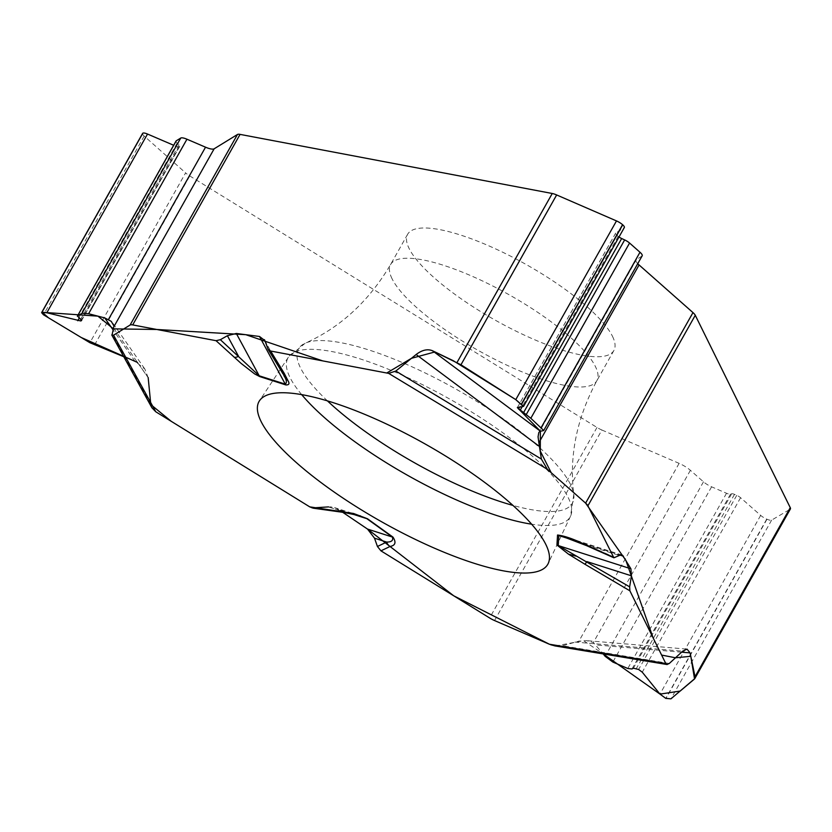 <?xml version="1.0" encoding="UTF-8"?>
<svg xmlns="http://www.w3.org/2000/svg" width="832" height="832" viewBox="0 0 832 832"><rect width="100%" height="100%" fill="white"/><g stroke="black" fill="none" stroke-linecap="round" stroke-linejoin="round"><path stroke-width="0.62" stroke-dasharray="4.16 3.12" d="M494.541 620.547L601.9 430.019A10.764 2.891 -150.6 0 1 596.991 427.45L189.8 175.958A10.764 2.891 -150.6 0 1 185.609 172.89L89.908 342.722M313.456 508.227L330.866 506.875L335.91 508.092L341.193 511.254M113.62 328.203L148.2 377.78L150.758 404.206L151.882 407.722M148.2 377.78L144.882 369.065L134.93 361.213L113.131 329.971M123.77 356.73L134.93 361.213M601.9 430.019L679.12 463.362A13.447 3.619 29.4 0 1 690.394 470.309L703.477 481.811A9.682 2.6 29.4 0 0 711.599 486.814L726.523 493.262A6.458 1.737 -150.6 0 0 730.506 494.135L731.661 493.761A4.576 1.227 29.4 0 1 734.49 494.374L736.736 495.352A4.576 1.227 29.4 0 1 740.574 497.713L760.666 515.372A7.259 1.955 -150.6 0 0 766.75 519.126L766.969 519.22A7.259 1.955 -150.6 0 0 771.638 520.114L790.067 509.288A10.764 2.891 -150.6 0 0 790.4 508.955M555.339 645.975L583.554 640.661L603.19 653.921L593.351 642.533L586.581 640.64L578.916 641.181L562.432 645.746L555.235 645.965M612.456 336.274A118.373 31.834 29.4 0 1 613.902 350.48A118.373 31.834 29.4 0 1 514.654 330.46A118.373 31.834 29.4 0 1 409.094 248.466A118.373 31.834 29.4 0 1 407.649 234.26A118.373 31.834 29.4 0 1 506.896 254.29A118.373 31.834 29.4 0 1 612.456 336.274M176.062 141.003A6.458 1.737 -150.6 0 0 177.164 143.062L178.994 144.83A4.576 1.227 29.4 0 1 179.785 146.297A4.576 1.227 29.4 0 1 179.65 146.422L178.974 146.848A4.576 1.227 29.4 0 1 176.041 146.297L173.659 145.267M142.594 133.432A7.259 1.955 -150.6 0 0 144.196 136.084L185.609 172.89M619.008 236.964A4.576 1.227 29.4 0 1 618.186 236.309L616.616 234.926A4.576 1.227 29.4 0 1 615.586 233.23A4.576 1.227 29.4 0 1 615.711 233.106L624.156 227.698L523.453 406.411M642.169 255.819A9.682 2.6 29.4 0 1 641.898 256.09L543.566 430.612M637.738 263.671A13.447 3.619 29.4 0 1 636.033 259.99A13.447 3.619 29.4 0 1 636.407 259.615L641.898 256.09M358.114 515.206L345.478 512.429A8.07 6.417 -82.1 0 1 343.866 512.46M328.297 506.917L345.478 512.429L315.557 508.258M586.581 545.646A8.07 2.579 114 0 0 587.829 545.428L619.258 555.464M578.458 541.726L564.262 536.557M264.836 340.569L280.644 369.793A8.07 7.01 -31.3 0 0 281.07 370.635M282.422 372.944L267.8 348.691M550.68 644.748L549.515 644.29M340.631 510.879L328.526 506.896M312.146 507.936L309.92 506.979M148.169 377.551L137.498 362.45M94.557 344.978L189.8 175.958M596.991 427.45L489.632 617.978M766.75 519.126L665.746 698.37M766.969 519.22L665.964 698.464M760.666 515.372L659.963 694.086M740.574 497.713L642.262 672.183M736.736 495.352L638.622 669.479M734.49 494.374L636.366 668.512M731.661 493.761L633.381 668.179M730.506 494.135L631.998 668.959M726.523 493.262L627.786 668.491M711.599 486.814L612.862 662.054M703.477 481.811L605.145 656.334M690.394 470.309L593.351 642.533M771.638 520.114L670.946 698.828M790.067 509.288L694.366 679.12M679.12 463.362L578.916 641.181M392.049 278.72A118.373 31.834 29.4 0 1 390.603 264.514A118.373 31.834 29.4 0 1 509.361 294.892A118.373 31.834 29.4 0 1 596.856 380.734A118.373 31.834 29.4 0 1 497.619 360.703A118.373 31.834 29.4 0 1 392.049 278.72M176.041 146.297L79.165 318.23M178.974 146.848L81.484 319.862M179.65 146.422L81.692 320.268M178.994 144.83L80.725 319.249M177.164 143.062L78.655 317.897M144.196 136.084L43.503 314.798M615.711 233.106L517.4 407.576M616.616 234.926L519.563 407.16M618.186 236.309L522.205 406.65M636.407 259.615L539.354 431.839M301.683 394.628A161.949 43.555 29.4 0 1 289.931 377.343A161.949 43.555 29.4 0 1 288.402 357.178A161.949 43.555 29.4 0 1 450.434 399.464A161.949 43.555 29.4 0 1 570.534 516.162A161.949 43.555 29.4 0 1 531.627 524.191M327.423 400.878A157.165 42.266 29.4 0 1 300.446 367.765A157.165 42.266 29.4 0 1 305.198 343.2A157.165 42.266 29.4 0 1 456.196 389.23A157.165 42.266 29.4 0 1 573.789 494.551A157.165 42.266 29.4 0 1 512.949 505.409M351.218 513.656L338.863 509.694M574.902 642.065L682.687 651.175M669.271 663.489L562.432 645.746M575.806 540.977L620.048 555.11M681.595 652.174L595.92 644.935M150.758 404.206L112.029 333.944M615.222 557.617L587.829 545.428M407.649 234.26L390.603 264.514C368.888 301.246 340.413 327.475 305.198 343.2L288.402 357.178L259.47 400.795M613.902 350.48L596.856 380.734C576.69 418.34 568.994 456.279 573.789 494.551L570.534 516.162L561.319 535.694M81.661 320.434L179.785 146.297M517.306 407.659L615.586 233.23M538.564 432.973L636.033 259.99M561.059 536.266L548.215 563.493M359.05 515.445L334.589 507.603M622.045 555.027L571.553 538.886M264.451 339.706L282.724 373.474M686.358 649.054L586.061 640.588M144.674 368.763L112.424 322.535"/><path stroke-width="1.25" d="M367.515 529.069L342.722 512.304L367.505 529.058L374.504 538.179L377.437 546.489L380.942 550.846L489.632 617.978A10.764 2.891 29.4 0 0 494.541 620.547L549.318 644.207L555.235 645.965M151.882 407.722L155.782 411.778L309.712 506.854L313.456 508.227M41.6 312.655L43.503 314.798L89.908 342.722L123.77 356.73M692.973 312.603L639.07 264.95L538.866 442.77L541.393 459.066L547.373 469.331L585.614 503.131L692.973 312.603A10.764 2.891 -150.6 0 1 695.271 315.276L790.265 507.666A10.764 2.891 -150.6 0 1 790.4 508.955L694.834 678.558L670.946 698.828L665.746 698.37L659.963 694.086L642.262 672.183L638.622 669.479L633.381 668.179L631.998 668.959L627.786 668.491L612.862 662.054L605.145 656.334L603.19 653.921L659.984 694.106L680.191 691.049L694.543 678.954L690.799 656.302L675.49 657.779L661.617 655.075L653.141 637.905L625.872 560.383L585.614 503.131A10.764 2.891 29.4 0 1 587.912 505.804L613.881 557.794L586.581 545.646A8.07 2.579 114 0 1 586.05 545.043L613.267 557.159M694.824 678.569L695.022 676.697L690.092 652.891L687.014 649.116L682.687 651.175L669.271 663.489L666.952 664.508L665.798 663.541L629.886 590.814L629.658 586.862L631.436 575.827L630.906 568.786L622.617 555.329L620.547 554.965L613.881 557.794M624.156 227.698A7.259 1.955 -150.6 0 0 624.354 227.49A7.259 1.955 -150.6 0 0 622.71 224.817L622.565 224.682A7.259 1.955 -150.6 0 0 616.491 220.917L556.65 194.948L460.959 364.78L432.484 350.74L540.415 431.215L543.566 430.612M77.355 316.17L176.062 141.003A6.458 1.737 -150.6 0 1 176.249 140.816L180.752 138.05A9.682 2.6 29.4 0 1 186.95 139.214L88.608 313.737L104.718 317.907L111.238 321.35L113.953 325.957L111.987 335.338L113.558 335.182L130.104 325.031L237.453 134.493A10.764 2.891 -150.6 0 1 240.063 134.389L552.25 193.492A10.764 2.891 -150.6 0 1 556.65 194.948M539.656 446.618L416.135 354.515L395.814 371.062L388.669 373.381L270.65 351.031L268.122 349.357L264.836 340.569L259.501 336.471L236.309 333.466L227.396 335.712L220.355 339.706L216.039 340.694L132.704 324.917A10.764 2.891 29.4 0 0 130.104 325.031M264.836 340.569L264.43 339.664M416.135 354.515C422.063 350.002 427.513 348.743 432.484 350.74M173.659 145.267L147.514 134.046A7.259 1.955 -150.6 0 0 142.865 133.172L142.802 133.214A7.259 1.955 -150.6 0 0 142.594 133.432L41.631 312.593M142.802 133.214L41.798 312.458L46.81 312.759L80.85 320.975L81.661 320.434L77.511 316.046L82.014 313.279L88.608 313.737M237.453 134.493L214.146 148.803A13.447 3.619 29.4 0 1 205.535 147.191L186.95 139.214M460.959 364.78L515.788 399.63L523.578 406.328M523.453 406.411L517.4 407.576M517.327 407.628L530.826 418.267L543.733 430.508M543.774 430.435L642.169 255.819A9.682 2.6 29.4 0 0 639.985 252.242L629.564 243.038A6.458 1.737 -150.6 0 0 624.655 239.918L621.67 238.524A4.576 1.227 29.4 0 1 619.008 236.964M539.354 431.839L540.415 431.215L517.358 407.597L523.307 406.453L515.632 399.537L453.284 360.734L434.98 351.936L411.466 358.311L386.745 373.017L322.702 360.89L245.794 334.693L156.822 329.482L113.433 328.858L97.926 316.15L42.224 312.281L48.516 317.814L81.224 337.501L137.498 362.45M538.866 442.77L538.065 436.821L538.793 432.567M639.07 264.95A13.447 3.619 29.4 0 1 637.738 263.671M261.05 421.429A165.745 44.574 -150.6 0 0 410.28 536.931A165.745 44.574 -150.6 0 0 548.215 563.493A165.745 44.574 -150.6 0 0 425.298 444.07A165.745 44.574 -150.6 0 0 259.47 400.795A165.745 44.574 -150.6 0 0 261.05 421.429M380.942 550.846L390.073 546.458A8.07 7.644 -115.7 0 1 386.63 542.069L374.504 538.179M377.437 546.489L386.63 542.069C391.57 542.11 393.494 540.436 392.392 537.046L367.505 529.058M631.436 575.827L586.893 561.59A8.07 0.593 120.6 0 1 584.938 564.252L629.886 590.814M586.581 545.646L559.707 535.371L558.823 535.548L558.241 545.563L629.658 586.862M576.129 556.161L568.526 554.185L556.951 545.033L557.534 535.018C564.626 535.86 574.132 539.198 586.05 545.043M216.039 340.694L241.093 363.397L254.644 373.922L259.74 376.584L285.823 384.925C288.964 385.05 289.744 383.75 288.163 381.025L282.422 372.944M390.073 546.458C395.408 545.48 396.375 542.36 392.974 537.108L367.474 518.752L353.569 513.49L352.05 513.739M392.974 537.108A8.07 2.974 125.8 0 1 392.392 537.046L366.621 518.502L358.114 515.206M234.125 357.209A8.07 5.065 -47.6 0 0 238.555 356.325L227.396 335.712M220.355 339.706L259.21 375.804L236.309 333.466M360.422 515.882L343.866 512.46A8.07 6.417 -82.1 0 1 341.172 511.243L340.631 510.879M259.501 336.471L285.282 384.145C287.113 382.616 286.634 379.777 283.868 375.648M587.829 545.428L578.458 541.726M268.102 349.336L281.07 370.635A8.07 7.01 -31.3 0 0 284.149 373.214L288.163 381.025M555.339 645.975L550.68 644.748M549.515 644.29L453.71 595.795L367.796 529.266M328.526 506.896L312.146 507.936M309.92 506.979L171.278 421.346L150.81 404.591L148.169 377.551M540.384 431.226L540.28 451.069L551.19 472.701L585.614 503.131M695.271 315.276L587.912 505.804M695.022 676.697L790.265 507.666M457.007 362.523L552.25 193.492M240.063 134.389L132.704 324.917M142.865 133.172L41.87 312.416M147.514 134.046L46.81 312.759M79.165 318.23L77.74 320.757M81.484 319.862L80.85 320.975M176.249 140.816L77.511 316.046M180.752 138.05L82.014 313.279M205.535 147.191L108.493 319.415M214.146 148.803L113.942 326.622M622.71 224.817L521.716 404.061M622.565 224.682L521.56 403.926M519.563 407.16L518.502 409.053M522.205 406.65L520.073 410.446M621.67 238.524L523.39 412.942M624.655 239.918L526.146 414.742M629.564 243.038L530.826 418.267M639.985 252.242L541.247 427.471M616.491 220.917L515.788 399.63M531.627 524.191A161.949 43.555 29.4 0 1 301.683 394.628M512.949 505.409A157.165 42.266 29.4 0 1 327.423 400.878M367.474 518.752A8.07 2.974 125.8 0 1 366.891 518.69L351.218 513.656M630.906 568.786L558.241 545.563A8.07 7.706 3.3 0 1 556.951 545.033M557.534 535.018A8.07 7.706 3.3 0 0 558.823 535.548L575.806 540.977M620.048 555.11L623.355 556.171M665.798 663.541L549.318 644.207M568.526 554.185L584.938 564.252M547.373 469.331L388.669 373.381M270.65 351.031L284.149 373.214M155.782 411.778L113.558 335.182M353.569 513.49L309.712 506.854M690.092 652.891L681.595 652.174M285.823 384.925A8.07 4.732 -72.3 0 1 285.282 384.145L259.21 375.804A8.07 4.732 -72.3 0 0 259.74 376.584M113.131 329.971L104.718 317.907M395.814 371.062L541.393 459.066M523.609 406.276L624.354 227.49M561.319 535.694L561.059 536.266M667.15 664.539L554.757 645.882M343.866 512.46L313.414 508.217M151.954 407.857L111.79 334.994M281.07 370.635L282.838 373.682"/></g></svg>
